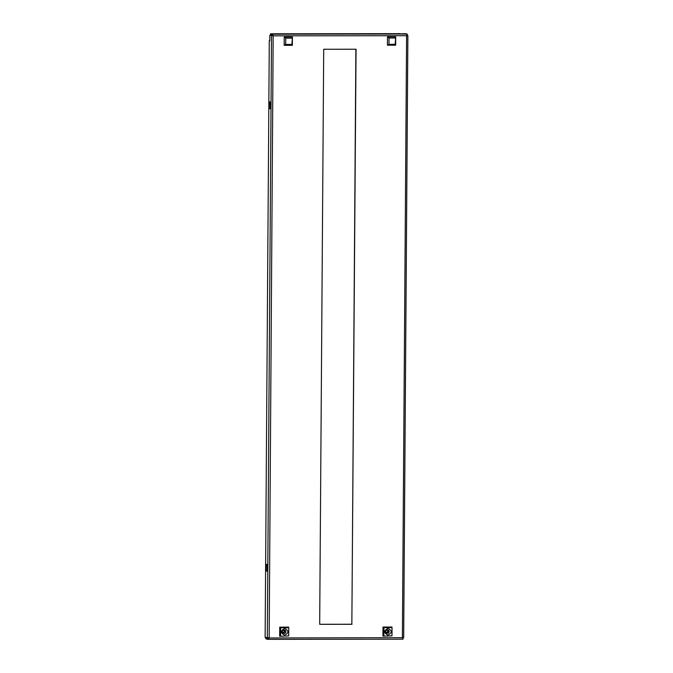 <?xml version="1.0" encoding="UTF-8"?>
<svg xmlns="http://www.w3.org/2000/svg" width="673" height="673" viewBox="0 0 673 673"><rect width="100%" height="100%" fill="white"/><g stroke="black" fill="none" stroke-linecap="round" stroke-linejoin="round"><path stroke-width="1.01" d="M355.874 49.222L351.853 624.241L319.683 624.275M269.797 40.666L269.284 40.666L265.12 637.415L268.964 637.794L268.005 638.298L267.997 639.35L402.942 639.207L402.959 638.155L402.193 637.651L403.649 637.802L407.855 35.526M402.193 637.651L402.614 637.768M406.879 35.223L407.855 35.459L406.399 35.652L407.165 35.105L407.173 34.054L405.483 33.65L399.972 33.886M406.82 35.509L406.399 35.652M266.558 637.768L268.064 638.298M267.316 637.954L402.387 637.701L402.95 639.207L402.387 637.701L403.674 637.794L407.88 35.492L406.593 35.703L407.173 34.054L272.22 34.205L272.22 35.257L273.171 35.804L271.522 35.602L267.316 637.954L267.904 637.911M352.046 624.283L319.683 624.325L323.705 49.255L356.059 49.222L351.853 624.241M270.428 102.086L270.571 108.53M267.206 564.521L267.341 570.956M399.981 33.658L270.529 33.793L272.22 34.205L273.356 35.846L269.831 35.198L272.557 35.602M272.22 35.257L270.529 34.845L270.529 33.793M265.81 637.768L265.801 638.82L267.997 639.35L269.158 637.844L273.171 35.804M269.351 108.488L269.402 101.842L270.613 102.128L270.563 108.774L269.351 108.488L270.386 108.488M266.129 570.914L266.171 564.268L267.383 564.563L267.341 571.209L266.129 570.914L267.156 570.914M269.831 35.198L269.797 40.792L269.284 40.666M406.871 34.803L407.173 34.054M273.356 35.846L406.593 35.703L402.387 637.701L403.649 637.802M284.662 635.194C280.405 632.957 280.422 630.71 284.713 628.464C288.961 630.702 288.953 632.948 284.662 635.194M284.191 629.953A1.75 1.716 103.6 0 0 283.762 633.411A1.75 1.716 103.6 0 0 285.882 631.905A1.75 1.716 103.6 0 0 284.191 629.953M282.971 629.878L284.073 630.811L283.535 630.088M280.616 635.935L280.675 627.732L288.751 627.724L288.683 627.152L279.732 627.16L279.665 636.254L288.7 635.926L279.665 636.254M280.675 627.732L279.732 627.16M288.751 627.724L288.7 635.926M282.87 632.856L284.065 631.863L284.822 631.989L284.393 630.887M284.065 631.863L284.864 631.854M284.385 631.939L282.954 632.948M282.954 633.158L284.603 631.939M284.612 630.887L283.956 629.97M292.368 45.31L284.166 45.318L284.225 36.99L292.427 36.981L292.368 45.31L291.889 44.418L285.689 44.426L285.731 38.125L284.225 36.99M284.166 45.318L285.689 44.426M292.427 36.981L291.889 44.418M285.731 38.125L291.931 38.125M395.648 45.2L387.446 45.209L387.505 36.88L395.707 36.872L395.648 45.2L395.169 44.309L388.969 44.317L389.011 38.016L387.505 36.88M387.446 45.209L388.969 44.317M395.707 36.872L395.169 44.309M389.011 38.016L395.211 38.008M387.993 628.355C392.241 630.593 392.233 632.83 387.942 635.085C383.686 632.847 383.703 630.601 387.993 628.355M387.446 633.343A1.75 1.716 103.6 0 0 387.867 629.894A1.75 1.716 103.6 0 0 385.747 631.392A1.75 1.716 103.6 0 0 387.446 633.343M386.235 633.049L388.102 631.88L388.111 630.828L387.236 629.861M382.945 636.145L391.98 635.817L382.945 636.145L383.013 627.051L383.955 627.615L392.031 627.606L391.964 627.043L383.013 627.051M392.031 627.606L391.98 635.817M383.896 635.825L383.955 627.615M385.915 632.763L388.144 631.745M387.345 631.745L387.884 631.821M387.892 630.778L386.815 629.978M386.941 629.928L387.673 630.778M387.665 631.821L386.235 632.839M268.073 639.35L402.925 639.207"/></g></svg>
